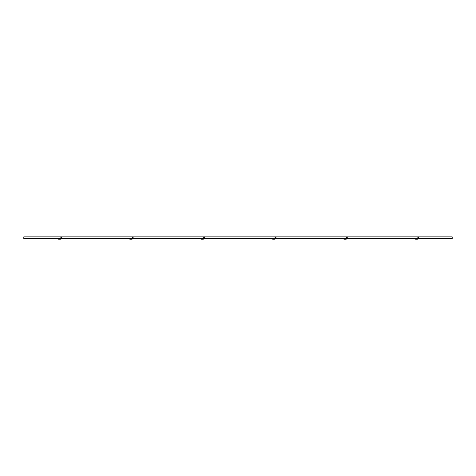 <?xml version="1.0" encoding="UTF-8"?>
<svg xmlns="http://www.w3.org/2000/svg" width="476" height="476" viewBox="0 0 476 476"><rect width="100%" height="100%" fill="white"/><g stroke="black" fill="none" stroke-linecap="round" stroke-linejoin="round"><path stroke-width="0.36" stroke-dasharray="2.38 1.78" d="M23.8 238.738L23.8 236.881L23.8 238.595L23.8 236.881L452.2 236.881L452.2 238.452L452.2 236.881L23.8 236.881L452.2 236.881L452.2 238.738L23.8 238.738M23.8 238.595L452.2 238.595L23.8 238.595M416.5 238.595L417.392 238.595L416.5 238.595M345.1 238.595L345.993 238.595L345.1 238.595M273.7 238.595L274.592 238.595L273.7 238.595M202.3 238.595L203.192 238.595L202.3 238.595M130.9 238.595L131.792 238.595L130.9 238.595M59.5 238.595L60.392 238.595L59.5 238.595M416.5 238.738L417.392 238.738L416.5 238.738M345.1 238.738L345.993 238.738L345.1 238.738M273.7 238.738L274.592 238.738L273.7 238.738M202.3 238.738L203.192 238.738L202.3 238.738M130.9 238.738L131.792 238.738L130.9 238.738M59.5 238.738L60.392 238.738L59.5 238.738M417.22 238.785L415.667 238.785M417.196 238.785L416.667 238.738M416.03 238.928L417.137 238.928L416.03 238.928M417.333 238.785L415.667 238.512L417.333 238.738M417.083 238.512L416.06 238.512L417.083 238.512L417.071 237.827L417.083 238.512L415.899 238.512L415.929 237.827L415.917 238.512L417.101 238.512L415.899 238.226L417.101 238.512L416.06 238.512L417.083 238.512L417.071 237.827L416.072 237.827L417.071 237.827L417.083 238.512L415.899 238.512L415.929 237.827L415.917 238.512L417.101 238.512M416.036 237.827L416.857 238.012L416.036 237.827M416.964 237.827L416.322 237.827L416.964 237.827M415.786 239.214L417.214 239.214A1.785 1.785 0 0 0 417.91 239.023L415.09 239.023A1.785 1.785 0 0 0 415.786 239.214L417.214 239.214L415.786 239.214M416 239.214L417.143 239.214L416 239.214L415.869 238.857L417.131 238.857L415.869 238.857L417.131 238.857L416 238.857L416 239.214M417.143 239.214L417.131 238.857L417.143 239.214M419.094 236.881L417.886 237.578L417.886 237.221L417.886 237.578L419.195 236.846L417.886 237.578A0.428 0.357 180 0 0 417.642 237.899L417.886 237.221L418.761 237L417.886 237.221L417.928 237.589L419.255 237.078L418.636 236.786L419.356 237.084L417.999 237.869L419.195 236.846L417.928 238.083A0.428 0.428 0 0 1 417.5 238.512A0.428 0.428 0 0 0 417.928 238.083L417.642 237.589L417.5 238.226L417.642 237.589L417.5 238.226L415.834 238.226L417.642 237.988A0.428 0.428 0 0 1 417.857 237.619A0.428 0.428 0 0 0 417.642 237.988L417.642 237.899A0.428 0.357 180 0 1 417.886 237.578L419.338 237.096L417.928 238.083A0.428 0.428 0 0 1 417.5 238.512L415.834 238.512L417.5 238.512A0.428 0.428 0 0 0 417.928 238.083L418.011 237.435L418.011 237.792L419.255 237.078L418.011 237.792L417.886 237.221L418.469 236.881M415.834 238.512L417.5 238.512L415.358 238.226L417.5 238.226L415.358 238.226L415.834 238.512M345.82 238.785L344.267 238.785M345.796 238.785L345.267 238.738M344.63 238.928L345.737 238.928L344.63 238.928M345.933 238.785L344.267 238.512L345.933 238.738M345.683 238.512L344.66 238.512L345.683 238.512L345.671 237.827L345.683 238.512L344.499 238.512L344.529 237.827L344.517 238.512L345.701 238.512L344.499 238.226L345.701 238.512L344.66 238.512L345.683 238.512L345.671 237.827L344.672 237.827L345.671 237.827L345.683 238.512L344.499 238.512L344.529 237.827L344.517 238.512L345.701 238.512M344.636 237.827L345.457 238.012L344.636 237.827M345.564 237.827L344.922 237.827L345.564 237.827M344.386 239.214L345.814 239.214A1.785 1.785 0 0 0 346.51 239.023L343.69 239.023A1.785 1.785 0 0 0 344.386 239.214L345.814 239.214L344.386 239.214M344.6 239.214L345.743 239.214L344.6 239.214L344.469 238.857L345.731 238.857L344.469 238.857L345.731 238.857L344.6 238.857L344.6 239.214M345.743 239.214L345.731 238.857L345.743 239.214M347.694 236.881L346.486 237.578L346.486 237.221L346.486 237.578L347.795 236.846L346.486 237.578A0.428 0.357 180 0 0 346.242 237.899L346.486 237.221L347.361 237L346.486 237.221L346.528 237.589L347.855 237.078L347.236 236.786L347.956 237.084L346.599 237.869L347.795 236.846L346.528 238.083A0.428 0.428 0 0 1 346.1 238.512A0.428 0.428 0 0 0 346.528 238.083L346.242 237.589L346.1 238.226L346.242 237.589L346.1 238.226L344.434 238.226L346.242 237.988A0.428 0.428 0 0 1 346.457 237.619A0.428 0.428 0 0 0 346.242 237.988L346.242 237.899A0.428 0.357 180 0 1 346.486 237.578L347.938 237.096L346.528 238.083A0.428 0.428 0 0 1 346.1 238.512L344.434 238.512L346.1 238.512A0.428 0.428 0 0 0 346.528 238.083L346.611 237.435L346.611 237.792L347.855 237.078L346.611 237.792L346.486 237.221L347.069 236.881M344.434 238.512L346.1 238.512L343.958 238.226L346.1 238.226L343.958 238.226L344.434 238.512M274.42 238.785L272.867 238.785M274.396 238.785L273.867 238.738M273.23 238.928L274.337 238.928L273.23 238.928M274.533 238.785L272.867 238.512L274.533 238.738M274.283 238.512L273.26 238.512L274.283 238.512L274.271 237.827L274.283 238.512L273.099 238.512L273.129 237.827L273.117 238.512L274.301 238.512L273.099 238.226L274.301 238.512L273.26 238.512L274.283 238.512L274.271 237.827L273.272 237.827L274.271 237.827L274.283 238.512L273.099 238.512L273.129 237.827L273.117 238.512L274.301 238.512M273.236 237.827L274.057 238.012L273.236 237.827M274.164 237.827L273.522 237.827L274.164 237.827M272.986 239.214L274.414 239.214A1.785 1.785 0 0 0 275.11 239.023L272.29 239.023A1.785 1.785 0 0 0 272.986 239.214L274.414 239.214L272.986 239.214M273.2 239.214L274.343 239.214L273.2 239.214L273.069 238.857L274.331 238.857L273.069 238.857L274.331 238.857L273.2 238.857L273.2 239.214M274.343 239.214L274.331 238.857L274.343 239.214M276.294 236.881L275.086 237.578L275.086 237.221L275.086 237.578L276.395 236.846L275.086 237.578A0.428 0.357 180 0 0 274.842 237.899L275.086 237.221L275.961 237L275.086 237.221L275.128 237.589L276.455 237.078L275.836 236.786L276.556 237.084L275.199 237.869L276.395 236.846L275.128 238.083A0.428 0.428 0 0 1 274.7 238.512A0.428 0.428 0 0 0 275.128 238.083L274.842 237.589L274.7 238.226L274.842 237.589L274.7 238.226L273.034 238.226L274.842 237.988A0.428 0.428 0 0 1 275.057 237.619A0.428 0.428 0 0 0 274.842 237.988L274.842 237.899A0.428 0.357 180 0 1 275.086 237.578L276.538 237.096L275.128 238.083A0.428 0.428 0 0 1 274.7 238.512L273.034 238.512L274.7 238.512A0.428 0.428 0 0 0 275.128 238.083L275.211 237.435L275.211 237.792L276.455 237.078L275.211 237.792L275.086 237.221L275.669 236.881M273.034 238.512L274.7 238.512L272.558 238.226L274.7 238.226L272.558 238.226L273.034 238.512M203.02 238.785L201.467 238.785M202.996 238.785L202.467 238.738M201.83 238.928L202.937 238.928L201.83 238.928M203.133 238.785L201.467 238.512L203.133 238.738M202.883 238.512L201.86 238.512L202.883 238.512L202.871 237.827L202.883 238.512L201.699 238.512L201.729 237.827L201.717 238.512L202.901 238.512L201.699 238.226L202.901 238.512L201.86 238.512L202.883 238.512L202.871 237.827L201.872 237.827L202.871 237.827L202.883 238.512L201.699 238.512L201.729 237.827L201.717 238.512L202.901 238.512M201.836 237.827L202.657 238.012L201.836 237.827M202.764 237.827L202.121 237.827L202.764 237.827M201.586 239.214L203.014 239.214A1.785 1.785 0 0 0 203.71 239.023L200.89 239.023A1.785 1.785 0 0 0 201.586 239.214L203.014 239.214L201.586 239.214M201.8 239.214L202.943 239.214L201.8 239.214L201.669 238.857L202.931 238.857L201.669 238.857L202.931 238.857L201.8 238.857L201.8 239.214M202.943 239.214L202.931 238.857L202.943 239.214M204.894 236.881L203.686 237.578L203.686 237.221L203.686 237.578L204.995 236.846L203.686 237.578A0.428 0.357 180 0 0 203.442 237.899L203.686 237.221L204.561 237L203.686 237.221L203.728 237.589L205.055 237.078L204.436 236.786L205.156 237.084L203.799 237.869L204.995 236.846L203.728 238.083A0.428 0.428 0 0 1 203.3 238.512A0.428 0.428 0 0 0 203.728 238.083L203.442 237.589L203.3 238.226L203.442 237.589L203.3 238.226L201.634 238.226L203.442 237.988A0.428 0.428 0 0 1 203.657 237.619A0.428 0.428 0 0 0 203.442 237.988L203.442 237.899A0.428 0.357 180 0 1 203.686 237.578L205.138 237.096L203.728 238.083A0.428 0.428 0 0 1 203.3 238.512L201.634 238.512L203.3 238.512A0.428 0.428 0 0 0 203.728 238.083L203.811 237.435L203.811 237.792L205.055 237.078L203.811 237.792L203.686 237.221L204.269 236.881M201.634 238.512L203.3 238.512L201.158 238.226L203.3 238.226L201.158 238.226L201.634 238.512M131.62 238.785L130.067 238.785M131.596 238.785L131.067 238.738M130.43 238.928L131.537 238.928L130.43 238.928M131.733 238.785L130.067 238.512L131.733 238.738M131.483 238.512L130.46 238.512L131.483 238.512L131.471 237.827L131.483 238.512L130.299 238.512L130.329 237.827L130.317 238.512L131.501 238.512L130.299 238.226L131.501 238.512L130.46 238.512L131.483 238.512L131.471 237.827L130.472 237.827L131.471 237.827L131.483 238.512L130.299 238.512L130.329 237.827L130.317 238.512L131.501 238.512M130.436 237.827L131.257 238.012L130.436 237.827M131.364 237.827L130.721 237.827L131.364 237.827M130.186 239.214L131.614 239.214A1.785 1.785 0 0 0 132.31 239.023L129.49 239.023A1.785 1.785 0 0 0 130.186 239.214L131.614 239.214L130.186 239.214M130.4 239.214L131.543 239.214L130.4 239.214L130.269 238.857L131.531 238.857L130.269 238.857L131.531 238.857L130.4 238.857L130.4 239.214M131.543 239.214L131.531 238.857L131.543 239.214M133.494 236.881L132.286 237.578L132.286 237.221L132.286 237.578L133.595 236.846L132.286 237.578A0.428 0.357 180 0 0 132.042 237.899L132.286 237.221L133.161 237L132.286 237.221L132.328 237.589L133.655 237.078L133.036 236.786L133.756 237.084L132.399 237.869L133.595 236.846L132.328 238.083A0.428 0.428 0 0 1 131.9 238.512A0.428 0.428 0 0 0 132.328 238.083L132.042 237.589L131.9 238.226L132.042 237.589L131.9 238.226L130.234 238.226L132.042 237.988A0.428 0.428 0 0 1 132.257 237.619A0.428 0.428 0 0 0 132.042 237.988L132.042 237.899A0.428 0.357 180 0 1 132.286 237.578L133.738 237.096L132.328 238.083A0.428 0.428 0 0 1 131.9 238.512L130.234 238.512L131.9 238.512A0.428 0.428 0 0 0 132.328 238.083L132.411 237.435L132.411 237.792L133.655 237.078L132.411 237.792L132.286 237.221L132.869 236.881M130.234 238.512L131.9 238.512L129.758 238.226L131.9 238.226L129.758 238.226L130.234 238.512M60.22 238.785L58.09 239.023A1.785 1.785 0 0 0 58.786 239.214L60.214 239.214A1.785 1.785 0 0 0 60.91 239.023L58.09 239.023M60.196 238.785L59.667 238.738M59.03 238.928L60.137 238.928L59.03 238.928M60.333 238.785L58.667 238.512L60.333 238.738M60.083 238.512L59.06 238.512L60.083 238.512L60.071 237.827L60.083 238.512L58.899 238.512L58.929 237.827L58.917 238.512L60.101 238.512L58.899 238.226L60.101 238.512L59.06 238.512L60.083 238.512L60.071 237.827L59.072 237.827L60.071 237.827L60.083 238.512L58.899 238.512L58.929 237.827L58.917 238.512L60.101 238.512M59.036 237.827L59.857 238.012L59.036 237.827M59.964 237.827L59.322 237.827L59.964 237.827M58.596 238.928L58.298 238.785L58.596 238.928M58.78 238.785L60.928 239L58.072 239M59 239.214L60.143 239.214L59 239.214L58.869 238.857L60.131 238.857L58.869 238.857L60.131 238.857L59 238.857L59 239.214M58.369 238.928L58.727 238.928L58.369 238.928M60.143 239.214L60.131 238.857L60.143 239.214M62.094 236.881L60.886 237.578L60.886 237.221L60.886 237.578L62.195 236.846L60.886 237.578A0.428 0.357 180 0 0 60.642 237.899L60.886 237.221L61.761 237L60.886 237.221L60.928 237.589L62.255 237.078L61.636 236.786L62.356 237.084L60.999 237.869L62.195 236.846L60.928 238.083A0.428 0.428 0 0 1 60.5 238.512A0.428 0.428 0 0 0 60.928 238.083L60.642 237.589L60.5 238.226L60.642 237.589L60.5 238.226L58.834 238.226L60.642 237.988A0.428 0.428 0 0 1 60.857 237.619A0.428 0.428 0 0 0 60.642 237.988L60.642 237.899A0.428 0.357 180 0 1 60.886 237.578L62.338 237.096L60.928 238.083A0.428 0.428 0 0 1 60.5 238.512L58.834 238.512L60.5 238.512A0.428 0.428 0 0 0 60.928 238.083L61.011 237.435L61.011 237.792L62.255 237.078L61.011 237.792L60.886 237.221L61.469 236.881M58.834 238.512L60.5 238.512L58.358 238.226L60.5 238.226L58.358 238.226L58.834 238.512M416.214 238.738L415.804 238.785M417.071 237.827L416.072 237.827L417.071 237.827M416.322 238.012L416.678 238.012L416.322 238.012M417.857 237.619A0.428 0.428 0 0 0 417.642 237.988A0.428 0.428 0 0 1 417.857 237.619A0.428 0.428 0 0 0 417.642 237.988A0.428 0.428 0 0 1 417.857 237.619M344.814 238.738L344.404 238.785M345.671 237.827L344.672 237.827L345.671 237.827M344.922 238.012L345.278 238.012L344.922 238.012M346.457 237.619A0.428 0.428 0 0 0 346.242 237.988A0.428 0.428 0 0 1 346.457 237.619A0.428 0.428 0 0 0 346.242 237.988A0.428 0.428 0 0 1 346.457 237.619M273.414 238.738L273.004 238.785M274.271 237.827L273.272 237.827L274.271 237.827M273.522 238.012L273.878 238.012L273.522 238.012M275.057 237.619A0.428 0.428 0 0 0 274.842 237.988A0.428 0.428 0 0 1 275.057 237.619A0.428 0.428 0 0 0 274.842 237.988A0.428 0.428 0 0 1 275.057 237.619M202.014 238.738L201.604 238.785M202.871 237.827L201.872 237.827L202.871 237.827M202.121 238.012L202.478 238.012L202.121 238.012M203.657 237.619A0.428 0.428 0 0 0 203.442 237.988A0.428 0.428 0 0 1 203.657 237.619A0.428 0.428 0 0 0 203.442 237.988A0.428 0.428 0 0 1 203.657 237.619M130.614 238.738L130.204 238.785M131.471 237.827L130.472 237.827L131.471 237.827M130.721 238.012L131.078 238.012L130.721 238.012M132.257 237.619A0.428 0.428 0 0 0 132.042 237.988A0.428 0.428 0 0 1 132.257 237.619A0.428 0.428 0 0 0 132.042 237.988A0.428 0.428 0 0 1 132.257 237.619M59.214 238.738L58.804 238.785M60.071 237.827L59.072 237.827L60.071 237.827M59.322 238.012L59.678 238.012L59.322 238.012M58.786 239.214L60.214 239.214L58.786 239.214M60.857 237.619A0.428 0.428 0 0 0 60.642 237.988A0.428 0.428 0 0 1 60.857 237.619A0.428 0.428 0 0 0 60.642 237.988A0.428 0.428 0 0 1 60.857 237.619M23.8 238.452L452.2 238.452M416.922 238.857L416.078 238.857L416.922 238.857M416.94 238.512L416.928 237.827L416.94 238.512M416.072 237.827L416.06 238.512L416.072 237.827M415.09 239.023L417.91 239.023L415.09 239.023M417 239.214L417 238.857L417 239.214M345.522 238.857L344.678 238.857L345.522 238.857M345.54 238.512L345.528 237.827L345.54 238.512M344.672 237.827L344.66 238.512L344.672 237.827M343.69 239.023L346.51 239.023L343.69 239.023M345.6 239.214L345.6 238.857L345.6 239.214M274.122 238.857L273.278 238.857L274.122 238.857M274.14 238.512L274.128 237.827L274.14 238.512M273.272 237.827L273.26 238.512L273.272 237.827M272.29 239.023L275.11 239.023L272.29 239.023M274.2 239.214L274.2 238.857L274.2 239.214M202.722 238.857L201.878 238.857L202.722 238.857M202.74 238.512L202.728 237.827L202.74 238.512M201.872 237.827L201.86 238.512L201.872 237.827M200.89 239.023L203.71 239.023L200.89 239.023M202.8 239.214L202.8 238.857L202.8 239.214M131.322 238.857L130.478 238.857L131.322 238.857M131.34 238.512L131.328 237.827L131.34 238.512M130.472 237.827L130.46 238.512L130.472 237.827M129.49 239.023L132.31 239.023L129.49 239.023M131.4 239.214L131.4 238.857L131.4 239.214M59.922 238.857L59.078 238.857L59.922 238.857M59.94 238.512L59.928 237.827L59.94 238.512M59.072 237.827L59.06 238.512L59.072 237.827M60 239.214L60 238.857L60 239.214M415.869 238.857L415.857 239.214L415.869 238.857M344.469 238.857L344.457 239.214L344.469 238.857M273.069 238.857L273.057 239.214L273.069 238.857M201.669 238.857L201.657 239.214L201.669 238.857M130.269 238.857L130.257 239.214L130.269 238.857M58.869 238.857L58.857 239.214L58.869 238.857"/><path stroke-width="0.71" d="M23.8 236.881L23.8 238.738L452.2 238.738L452.2 236.881L23.8 236.881M416.69 238.738L417.91 239.023A1.785 1.785 0 0 1 417.214 239.214L415.786 239.214A1.785 1.785 0 0 1 415.09 239.023L417.91 239.023L415.072 239L416.31 238.738M419.094 236.881L418.469 236.881M345.29 238.738L346.51 239.023A1.785 1.785 0 0 1 345.814 239.214L344.386 239.214A1.785 1.785 0 0 1 343.69 239.023L346.51 239.023L343.672 239L344.91 238.738M347.694 236.881L347.069 236.881M273.89 238.738L275.11 239.023A1.785 1.785 0 0 1 274.414 239.214L272.986 239.214A1.785 1.785 0 0 1 272.29 239.023L275.11 239.023L272.272 239L273.51 238.738M276.294 236.881L275.669 236.881M202.49 238.738L203.71 239.023A1.785 1.785 0 0 1 203.014 239.214L201.586 239.214A1.785 1.785 0 0 1 200.89 239.023L203.71 239.023L200.872 239L202.11 238.738M204.894 236.881L204.269 236.881M131.09 238.738L132.31 239.023A1.785 1.785 0 0 1 131.614 239.214L130.186 239.214A1.785 1.785 0 0 1 129.49 239.023L132.31 239.023L129.472 239L130.71 238.738M133.494 236.881L132.869 236.881M59.69 238.738L60.91 239.023A1.785 1.785 0 0 1 60.214 239.214L58.786 239.214A1.785 1.785 0 0 1 58.09 239.023L59.31 238.738M62.094 236.881L61.469 236.881M58.072 239L60.928 239L58.09 239.023M23.8 238.452L452.2 238.452"/></g></svg>
